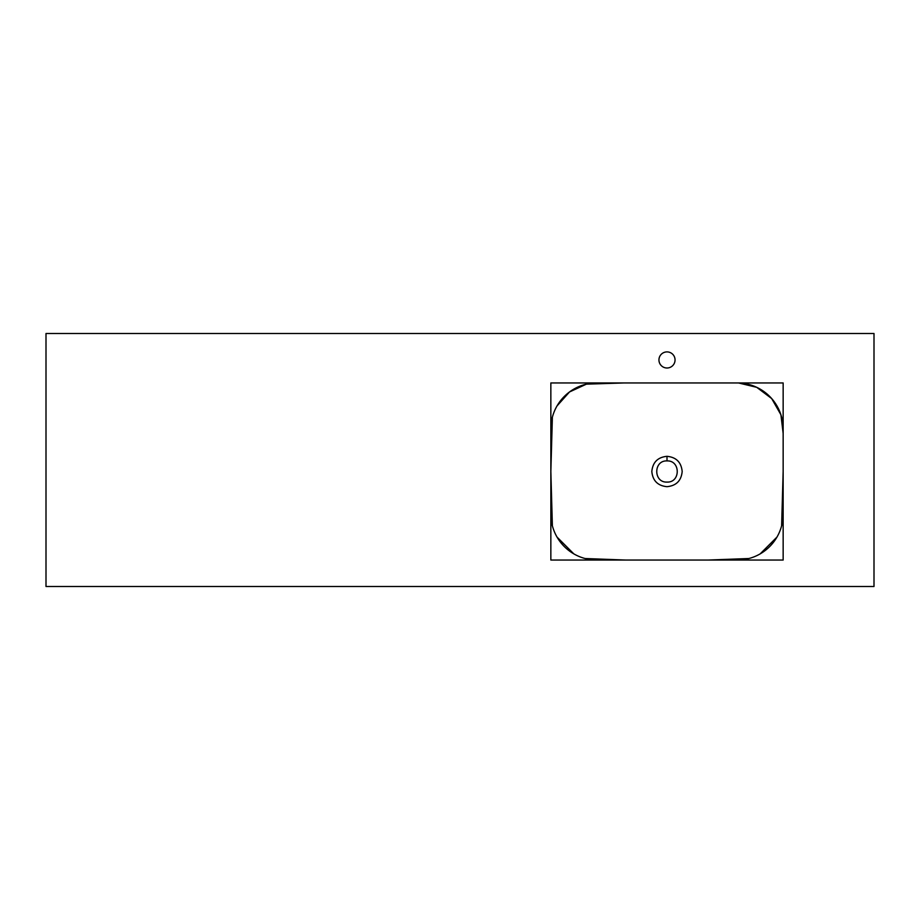 <?xml version="1.0" encoding="UTF-8"?>
<svg xmlns="http://www.w3.org/2000/svg" width="920" height="920" viewBox="0 0 920 920"><rect width="100%" height="100%" fill="white"/><g stroke="black" fill="none" stroke-linecap="round" stroke-linejoin="round"><path stroke-width="1.38" d="M667 460.92C680.639 460.264 680.662 482.724 667 482.08L666.988 482.08C653.349 482.724 653.361 460.264 667 460.92L667 456.32C657.777 457.217 652.717 462.277 651.82 471.5C652.717 480.711 657.777 485.772 666.977 486.68C676.211 485.783 681.283 480.723 682.18 471.5C681.283 462.277 676.223 457.217 667 456.32M557.037 405.916L569.526 391.954L586.408 384.146L624.323 382.95L738.61 382.973L756.734 387.32L771.684 398.567L780.907 414.759L783.15 433.4L783.15 471.5L781.62 525.826M776.963 537.084L760.184 553.863M748.926 558.52L708.089 560.05L625.91 560.05L585.074 558.52M573.816 553.863L557.037 537.084M552.379 525.826L550.85 471.5L552.379 417.174M550.85 382.95L550.85 560.05L783.15 560.05L783.15 382.95L550.85 382.95M667 351.9A8.05 8.05 0 0 0 658.95 359.95A8.05 8.05 0 0 0 667 368A8.05 8.05 0 0 0 675.05 359.95A8.05 8.05 0 0 0 667 351.9M874 586.5L874 333.5L46 333.5L46 586.5L874 586.5M737.15 560.05A46 46 0 0 0 783.15 514.05M550.85 514.05A46 46 0 0 0 596.85 560.05M596.85 382.95A46 46 0 0 0 550.85 428.95M783.15 428.95A46 46 0 0 0 737.15 382.95"/></g></svg>
